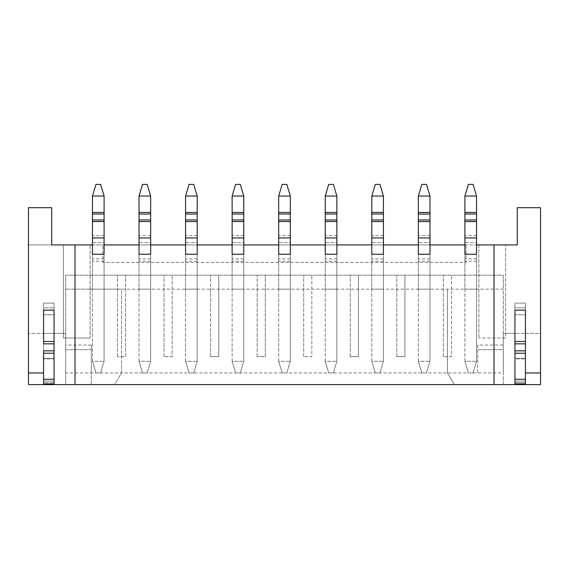 <?xml version="1.0" encoding="UTF-8"?>
<svg xmlns="http://www.w3.org/2000/svg" width="569" height="569" viewBox="0 0 569 569"><rect width="100%" height="100%" fill="white"/><g stroke="black" fill="none" stroke-linecap="round" stroke-linejoin="round"><path stroke-width="0.43" stroke-dasharray="2.85 2.13" d="M466.061 244.926L102.939 244.926L466.061 244.926L466.061 262.387L102.939 262.387L102.939 244.926L102.939 262.387L466.061 262.387L466.061 244.926M464.901 244.926L476.538 244.926L476.538 289.159L464.901 289.159L476.538 289.159L476.538 254.236L464.901 254.236L464.901 289.159L464.901 244.926M517.271 244.926L28.45 244.926L28.45 384.594L28.45 333.384L28.45 384.594L540.55 384.594L525.422 384.594L525.422 307.779L514.945 307.779L514.945 384.594L525.422 384.594L525.422 333.384L540.55 333.384L540.55 384.594L540.55 333.384L503.309 333.384L514.945 333.384L514.945 384.594L503.309 384.594L540.55 384.594L540.55 207.685L517.271 207.685L517.271 244.926M51.729 244.926L28.45 244.926L28.45 207.685L51.729 207.685L51.729 244.926M92.463 244.926L104.099 244.926L104.099 289.159L92.463 289.159L104.099 289.159L104.099 254.236L92.463 254.236L92.463 289.159L92.463 244.926M139.014 244.926L150.657 244.926L150.657 289.159L139.014 289.159L150.657 289.159L150.657 254.236L139.014 254.236L139.014 289.159L139.014 244.926M185.572 244.926L197.208 244.926L197.208 289.159L185.572 289.159L197.208 289.159L197.208 254.236L185.572 254.236L185.572 289.159L185.572 244.926M232.124 244.926L243.767 244.926L243.767 289.159L232.124 289.159L243.767 289.159L243.767 254.236L232.124 254.236L232.124 289.159L232.124 244.926M278.682 244.926L290.318 244.926L290.318 289.159L278.682 289.159L290.318 289.159L290.318 254.236L278.682 254.236L278.682 289.159L278.682 244.926M325.233 244.926L336.876 244.926L336.876 289.159L325.233 289.159L336.876 289.159L336.876 254.236L325.233 254.236L325.233 289.159L325.233 244.926M371.792 244.926L383.428 244.926L383.428 289.159L371.792 289.159L383.428 289.159L383.428 254.236L371.792 254.236L371.792 289.159L371.792 244.926M418.343 244.926L429.986 244.926L429.986 289.159L418.343 289.159L429.986 289.159L429.986 254.236L418.343 254.236L418.343 289.159L418.343 244.926M75.001 244.926L75.001 384.594M493.999 384.594L493.999 244.926M476.538 261.221L464.901 261.221L464.901 254.236L476.538 254.236L476.538 361.315L476.538 242.6L464.901 242.6L464.901 196.049L476.538 196.049L473.045 184.406L468.394 184.406L464.901 196.049M91.296 345.02L65.691 345.02L65.691 338.036L90.137 338.036L63.365 338.036L63.365 244.926L63.365 338.036L65.691 338.036L65.691 275.19L125.635 275.19L125.635 356.656L117.484 356.656L125.635 356.656L125.635 275.19L172.187 275.19L172.187 356.656L164.043 356.656L172.187 356.656L172.187 275.19L218.745 275.19L218.745 356.656L210.594 356.656L218.745 356.656L218.745 275.19L265.296 275.19L265.296 356.656L257.152 356.656L265.296 356.656L265.296 275.19L311.848 275.19L311.848 356.656L303.704 356.656L311.848 356.656L311.848 275.19L358.406 275.19L358.406 356.656L350.255 356.656L358.406 356.656L358.406 275.19L404.957 275.19L404.957 356.656L396.813 356.656L404.957 356.656L404.957 275.19L451.516 275.19L451.516 356.656L443.365 356.656L451.516 356.656L451.516 275.19L503.309 275.19L503.309 289.159L65.691 289.159L90.137 289.159L90.137 244.926L90.137 338.036L90.137 289.159L121.56 289.159L121.56 372.951L477.704 372.951L477.704 345.02L503.309 345.02L503.309 338.036L505.635 338.036L505.635 244.926L505.635 338.036L478.863 338.036L503.309 338.036L503.309 289.159L121.56 289.159L121.56 372.951L114.575 384.594L54.055 384.594L54.055 307.779L43.578 307.779L43.578 384.594L28.45 384.594L65.691 384.594L65.691 333.384L54.055 333.384L54.055 384.594L43.578 384.594L43.578 333.384L28.45 333.384L65.691 333.384L65.691 384.594L503.309 384.594L503.309 333.384L503.309 384.594L114.575 384.594L121.56 372.951L91.296 372.951L91.296 384.594L91.296 345.02L91.296 372.951M429.986 261.221L418.343 261.221L418.343 254.236L429.986 254.236L429.986 361.315L429.986 242.6L418.343 242.6L418.343 196.049L429.986 196.049L426.494 184.406L421.835 184.406L418.343 196.049M383.428 261.221L371.792 261.221L371.792 254.236L383.428 254.236L383.428 361.315L383.428 242.6L371.792 242.6L371.792 196.049L383.428 196.049L379.936 184.406L375.284 184.406L371.792 196.049M336.876 261.221L325.233 261.221L325.233 254.236L336.876 254.236L336.876 361.315L336.876 242.6L325.233 242.6L325.233 196.049L336.876 196.049L333.384 184.406L328.726 184.406L325.233 196.049M290.318 261.221L278.682 261.221L278.682 254.236L290.318 254.236L290.318 361.315L290.318 242.6L278.682 242.6L278.682 196.049L290.318 196.049L286.826 184.406L282.174 184.406L278.682 196.049M243.767 261.221L232.124 261.221L232.124 254.236L243.767 254.236L243.767 361.315L243.767 242.6L232.124 242.6L232.124 196.049L243.767 196.049L240.274 184.406L235.616 184.406L232.124 196.049M197.208 261.221L185.572 261.221L185.572 254.236L197.208 254.236L197.208 361.315L197.208 242.6L185.572 242.6L185.572 196.049L197.208 196.049L193.716 184.406L189.064 184.406L185.572 196.049M150.657 261.221L139.014 261.221L139.014 254.236L150.657 254.236L150.657 361.315L150.657 242.6L139.014 242.6L139.014 196.049L150.657 196.049L147.165 184.406L142.506 184.406L139.014 196.049M478.863 244.926L478.863 338.036L478.863 244.926M54.055 343.847L54.055 310.105L43.578 310.105L54.055 310.105L43.578 310.105L54.055 310.105L43.578 310.105L43.578 343.847M43.578 350.845L43.578 310.105L43.578 383.897L43.578 381.045L43.578 383.897L54.055 383.897L54.055 381.045L54.055 383.897L43.578 383.897L54.055 383.897L54.055 310.105L54.055 358.989L43.578 358.989L54.055 358.989L54.055 310.105L54.055 383.897M54.055 350.845L54.055 303.121L43.578 303.121L43.578 333.384L54.055 333.384L54.055 303.121L43.578 303.121L43.578 384.594L43.578 307.779L54.055 307.779L54.055 384.594M104.099 261.221L92.463 261.221L92.463 254.236L104.099 254.236L104.099 361.315L104.099 242.6L92.463 242.6L92.463 196.049L104.099 196.049L100.606 184.406L95.955 184.406L92.463 196.049M447.44 289.159L447.44 372.951L454.425 384.594L447.44 372.951L447.44 289.159M525.422 350.845L525.422 310.105L525.422 358.989L525.422 310.105L514.945 310.105L525.422 310.105L514.945 310.105L525.422 310.105L525.422 343.847M525.422 379.239L514.945 379.239L514.945 314.764L525.422 314.764L514.945 314.764L514.945 358.292L525.422 358.292L514.945 358.292L514.945 310.105L514.945 358.989L525.422 358.989L514.945 358.989L514.945 310.105L514.945 383.897L525.422 383.897L525.422 310.105L514.945 310.105L514.945 343.847M514.945 350.845L514.945 303.121L514.945 333.384L525.422 333.384L525.422 303.121L514.945 303.121L525.422 303.121L525.422 384.594L525.422 307.779L514.945 307.779L514.945 384.594M65.691 345.02L65.691 275.19L503.309 275.19L503.309 372.951L65.691 372.951M117.484 356.656L117.484 275.19L117.484 356.656M164.043 356.656L164.043 275.19L164.043 356.656M210.594 356.656L210.594 275.19L210.594 356.656M257.152 356.656L257.152 275.19L257.152 356.656M303.704 356.656L303.704 275.19L303.704 356.656M350.255 356.656L350.255 275.19L350.255 356.656M396.813 356.656L396.813 275.19L396.813 356.656M443.365 356.656L443.365 275.19L443.365 356.656M477.704 345.02L477.704 349.679L503.309 349.679L503.309 345.02M477.704 372.951L477.704 349.679L503.309 349.679L503.309 372.951M525.422 372.951L540.55 372.951M28.45 372.951L43.578 372.951M65.691 349.679L91.296 349.679L65.691 349.679M104.099 196.049L104.099 242.6L92.463 242.6L92.463 361.315L104.099 361.315L92.463 361.315L95.955 372.951L100.606 372.951L95.955 372.951L92.463 361.315L92.463 261.221M100.606 372.951L104.099 361.315L100.606 372.951M150.657 196.049L150.657 242.6L139.014 242.6L139.014 361.315L150.657 361.315L139.014 361.315L142.506 372.951L147.165 372.951L142.506 372.951L139.014 361.315L139.014 261.221M147.165 372.951L150.657 361.315L147.165 372.951M197.208 196.049L197.208 242.6L185.572 242.6L185.572 361.315L197.208 361.315L185.572 361.315L189.064 372.951L193.716 372.951L189.064 372.951L185.572 361.315L185.572 261.221M193.716 372.951L197.208 361.315L193.716 372.951M243.767 196.049L243.767 242.6L232.124 242.6L232.124 361.315L243.767 361.315L232.124 361.315L235.616 372.951L240.274 372.951L235.616 372.951L232.124 361.315L232.124 261.221M240.274 372.951L243.767 361.315L240.274 372.951M290.318 196.049L290.318 242.6L278.682 242.6L278.682 361.315L290.318 361.315L278.682 361.315L282.174 372.951L286.826 372.951L282.174 372.951L278.682 361.315L278.682 261.221M286.826 372.951L290.318 361.315L286.826 372.951M336.876 196.049L336.876 242.6L325.233 242.6L325.233 361.315L336.876 361.315L325.233 361.315L328.726 372.951L333.384 372.951L328.726 372.951L325.233 361.315L325.233 261.221M333.384 372.951L336.876 361.315L333.384 372.951M383.428 196.049L383.428 242.6L371.792 242.6L371.792 361.315L383.428 361.315L371.792 361.315L375.284 372.951L379.936 372.951L375.284 372.951L371.792 361.315L371.792 261.221M379.936 372.951L383.428 361.315L379.936 372.951M429.986 196.049L429.986 242.6L418.343 242.6L418.343 361.315L429.986 361.315L418.343 361.315L421.835 372.951L426.494 372.951L421.835 372.951L418.343 361.315L418.343 261.221M426.494 372.951L429.986 361.315L426.494 372.951M476.538 196.049L476.538 242.6L464.901 242.6L464.901 361.315L476.538 361.315L464.901 361.315L468.394 372.951L473.045 372.951L468.394 372.951L464.901 361.315L464.901 261.221M473.045 372.951L476.538 361.315L473.045 372.951M525.422 381.045L525.422 382.624L525.422 381.045L514.945 381.045L514.945 383.897L514.945 381.045L514.945 382.624L514.945 381.045L525.422 381.045M514.945 379.239L514.945 383.897L525.422 383.897L514.945 383.897M514.945 382.624L525.422 382.624L514.945 382.624M43.578 382.624L43.578 381.045L43.578 382.624L54.055 382.624L43.578 382.624M54.055 314.764L43.578 314.764L54.055 314.764M54.055 358.292L43.578 358.292L54.055 358.292M104.099 258.895L92.463 258.895M104.099 235.616L92.463 235.616M150.657 258.895L139.014 258.895M150.657 235.616L139.014 235.616M197.208 258.895L185.572 258.895M197.208 235.616L185.572 235.616M243.767 258.895L232.124 258.895M243.767 235.616L232.124 235.616M290.318 258.895L278.682 258.895M290.318 235.616L278.682 235.616M336.876 258.895L325.233 258.895M336.876 235.616L325.233 235.616M383.428 258.895L371.792 258.895M383.428 235.616L371.792 235.616M429.986 258.895L418.343 258.895M429.986 235.616L418.343 235.616M476.538 258.895L464.901 258.895M476.538 235.616L464.901 235.616M54.055 379.239L43.578 379.239M43.578 381.045L54.055 381.045L43.578 381.045"/><path stroke-width="0.85" d="M464.901 244.926L429.986 244.926L429.986 254.236L418.343 254.236L418.343 244.926L383.428 244.926L383.428 254.236L371.792 254.236L371.792 244.926L336.876 244.926L336.876 254.236L325.233 254.236L325.233 244.926L290.318 244.926L290.318 254.236L278.682 254.236L278.682 244.926L243.767 244.926L243.767 254.236L232.124 254.236L232.124 244.926L197.208 244.926L197.208 254.236L185.572 254.236L185.572 244.926L150.657 244.926L150.657 254.236L139.014 254.236L139.014 244.926L104.099 244.926L104.099 254.236L92.463 254.236L92.463 244.926L51.729 244.926L51.729 207.685L28.45 207.685L28.45 384.594L493.999 384.594L493.999 244.926L476.538 244.926L476.538 254.236L464.901 254.236L464.901 244.926M525.422 372.951L540.55 372.951L540.55 207.685L517.271 207.685L517.271 244.926L493.999 244.926M43.578 372.951L28.45 372.951M43.578 343.847L43.578 310.105L54.055 310.105L54.055 350.845L54.055 343.847L43.578 343.847M75.001 244.926L75.001 384.594M514.945 383.897L514.945 353.228L525.422 353.228L525.422 383.897L514.945 383.897L514.945 384.594L540.55 384.594L540.55 372.951M514.945 384.594L493.999 384.594M514.945 341.471L514.945 350.845L514.945 343.847L525.422 343.847L525.422 350.845L525.422 310.105L514.945 310.105L514.945 341.471L525.422 341.471M54.055 383.897L43.578 383.897L43.578 353.228L54.055 353.228L54.055 384.594M104.099 196.049L92.463 196.049L95.955 184.406L100.606 184.406L104.099 196.049L104.099 254.236L92.463 254.236L92.463 221.554L104.099 221.554M92.463 196.049L92.463 214.022L104.099 214.022M92.463 214.022L92.463 221.554M150.657 196.049L139.014 196.049L142.506 184.406L147.165 184.406L150.657 196.049L150.657 254.236L139.014 254.236L139.014 221.554L150.657 221.554M139.014 196.049L139.014 214.022L150.657 214.022M139.014 214.022L139.014 221.554M197.208 196.049L185.572 196.049L189.064 184.406L193.716 184.406L197.208 196.049L197.208 254.236L185.572 254.236L185.572 221.554L197.208 221.554M185.572 196.049L185.572 214.022L197.208 214.022M185.572 214.022L185.572 221.554M243.767 196.049L232.124 196.049L235.616 184.406L240.274 184.406L243.767 196.049L243.767 254.236L232.124 254.236L232.124 221.554L243.767 221.554M232.124 196.049L232.124 214.022L243.767 214.022M232.124 214.022L232.124 221.554M290.318 196.049L278.682 196.049L282.174 184.406L286.826 184.406L290.318 196.049L290.318 254.236L278.682 254.236L278.682 221.554L290.318 221.554M278.682 196.049L278.682 214.022L290.318 214.022M278.682 214.022L278.682 221.554M336.876 196.049L325.233 196.049L328.726 184.406L333.384 184.406L336.876 196.049L336.876 254.236L325.233 254.236L325.233 221.554L336.876 221.554M325.233 196.049L325.233 214.022L336.876 214.022M325.233 214.022L325.233 221.554M383.428 196.049L371.792 196.049L375.284 184.406L379.936 184.406L383.428 196.049L383.428 254.236L371.792 254.236L371.792 221.554L383.428 221.554M371.792 196.049L371.792 214.022L383.428 214.022M371.792 214.022L371.792 221.554M429.986 196.049L418.343 196.049L421.835 184.406L426.494 184.406L429.986 196.049L429.986 254.236L418.343 254.236L418.343 221.554L429.986 221.554M418.343 196.049L418.343 214.022L429.986 214.022M418.343 214.022L418.343 221.554M476.538 196.049L464.901 196.049L468.394 184.406L473.045 184.406L476.538 196.049L476.538 254.236L464.901 254.236L464.901 221.554L476.538 221.554M464.901 196.049L464.901 214.022L476.538 214.022M464.901 214.022L464.901 221.554M525.422 353.228L525.422 350.845L514.945 350.845L514.945 353.228M54.055 353.228L54.055 350.845L43.578 350.845L43.578 353.228M92.463 212.436L104.099 212.436M104.099 237.949L92.463 237.949M92.463 219.968L104.099 219.968M139.014 212.436L150.657 212.436M150.657 237.949L139.014 237.949M139.014 219.968L150.657 219.968M185.572 212.436L197.208 212.436M197.208 237.949L185.572 237.949M185.572 219.968L197.208 219.968M232.124 212.436L243.767 212.436M243.767 237.949L232.124 237.949M232.124 219.968L243.767 219.968M278.682 212.436L290.318 212.436M290.318 237.949L278.682 237.949M278.682 219.968L290.318 219.968M325.233 212.436L336.876 212.436M336.876 237.949L325.233 237.949M325.233 219.968L336.876 219.968M371.792 212.436L383.428 212.436M383.428 237.949L371.792 237.949M371.792 219.968L383.428 219.968M418.343 212.436L429.986 212.436M429.986 237.949L418.343 237.949M418.343 219.968L429.986 219.968M464.901 212.436L476.538 212.436M476.538 237.949L464.901 237.949M464.901 219.968L476.538 219.968M525.422 379.239L514.945 379.239M54.055 379.239L43.578 379.239M43.578 341.471L54.055 341.471"/></g></svg>

